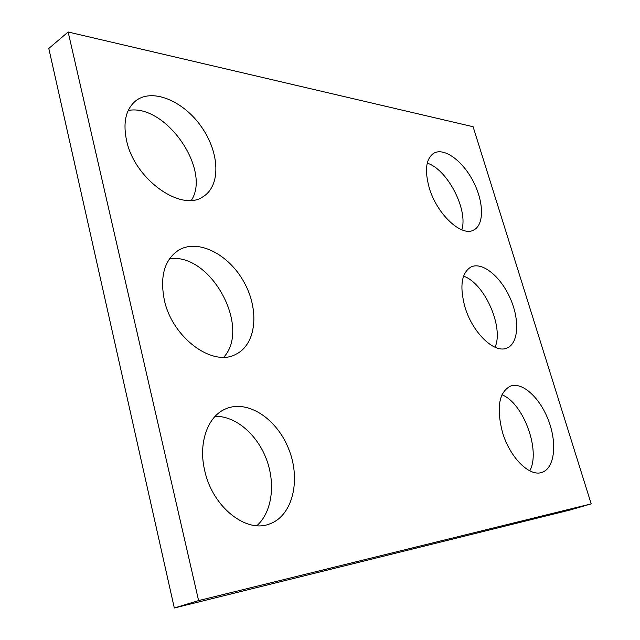 <?xml version="1.0" encoding="UTF-8"?>
<svg xmlns="http://www.w3.org/2000/svg" width="640" height="640" viewBox="0 0 640 640"><rect width="100%" height="100%" fill="white"/><g stroke="black" fill="none" stroke-linecap="round" stroke-linejoin="round"><path stroke-width="0.96" d="M591.2 503.864L473.096 126.728L68.136 32L48.8 48.456L174.32 608L570.304 509.944L591.2 503.864L198.6 600.592L174.32 608M68.136 32L198.6 600.592M502.376 431.912C509.608 457.264 529.512 477.176 541.944 472.376C554.528 468.408 557.32 443.92 548.728 421.064C540.336 398.144 522.432 381.472 510.304 386.168C498.968 392.376 496.32 407.624 502.376 431.912M529.76 470.832C540.992 450.704 523.328 402.952 501.968 394.784M464.784 306.456C472.16 332.56 494.624 354.104 507.048 347.992C518.728 343.296 519.832 319.624 510.152 298.128C500.664 276.56 482.392 261.544 471.072 266.928C461.576 272.72 459.48 285.896 464.784 306.456M495.048 347.256C504.064 327.168 484.432 283.016 463.552 276.192M429.08 187.28C436.56 213.976 461.584 237.32 473.712 230.016C484.416 224.8 483.896 201.84 473.256 181.448C462.784 160.968 444.32 147.256 433.896 153.152C426.056 158.472 424.448 169.848 429.08 187.28M461.8 229.816C468.384 209.88 447.368 169.232 427.24 163.168M204.816 471.032C212.592 506.968 246.12 533.416 269.416 524.008C292.696 515.952 301.056 480.264 288.96 449.672C277.256 418.912 247.592 399 225.36 409.016C207.576 416.464 197.984 443.304 204.816 471.032M256.896 525.672C272.248 511.944 275.768 483.344 266.232 458.704C256.768 434.032 235.312 415.792 215.128 416.336M164.344 300.08C172.368 338.072 212.976 367.416 235.936 354.248C256.424 344.272 259.592 310.208 244.192 282.472C229.144 254.552 198.312 238.392 178.608 250.176C164.472 259.688 159.72 276.328 164.344 300.08M223.776 357.184C251.352 327.096 210.432 252.32 169.488 258.792M126.584 140.608C134.744 179.928 181.944 212.608 203.368 196.472C220.928 185.504 219.64 152.96 201.768 127.328C184.192 101.496 153.128 87.832 136.152 100.504C125.936 108.744 122.744 122.112 126.584 140.608M191.4 200.296C211.376 169.768 165.552 103.32 128.208 110.464"/></g></svg>
